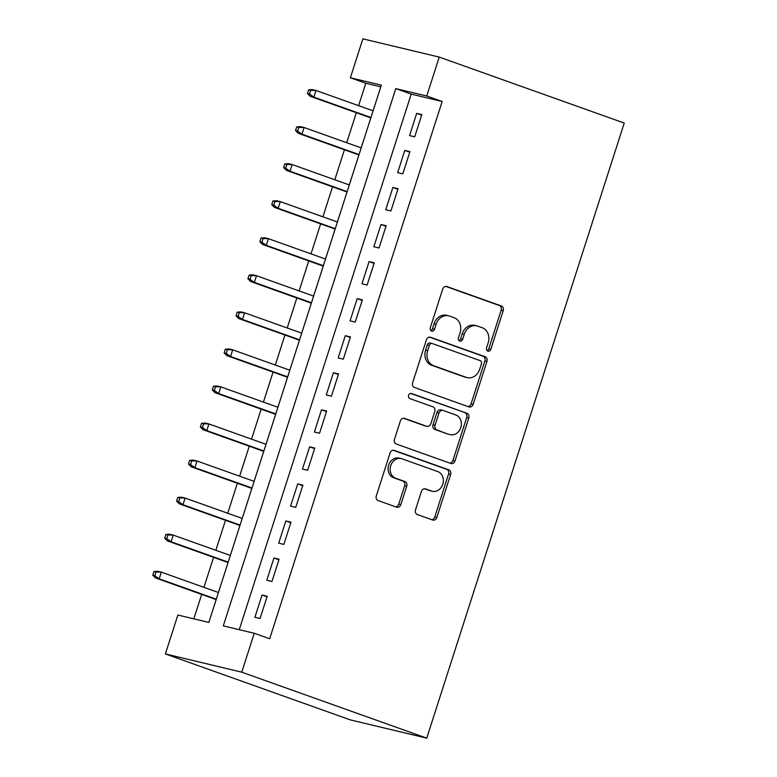 <?xml version="1.0" encoding="UTF-8"?>
<svg xmlns="http://www.w3.org/2000/svg" width="777" height="777" viewBox="0 0 777 777"><rect width="100%" height="100%" fill="white"/><g stroke="black" fill="none" stroke-linecap="round" stroke-linejoin="round"><path stroke-width="1.17" d="M487.878 351.126A2.681 2.244 103.4 0 0 490.811 349.339L503.224 310.693A3.827 3.205 103.4 0 0 501.359 305.973L446.892 286.548A3.827 3.205 103.4 0 0 446.61 286.46A3.827 3.205 103.4 0 0 442.696 289.102L430.293 327.748A2.681 2.244 103.4 0 0 434.528 329.263L436.13 324.262A12.238 10.266 103.4 0 1 448.659 315.812A12.238 10.266 103.4 0 1 449.553 316.074L454.089 317.696A12.238 10.266 103.4 0 1 460.042 332.789L458.43 337.781A2.681 2.244 103.4 0 0 462.674 339.296L464.277 334.295A12.238 10.266 103.4 0 1 476.806 325.845A12.238 10.266 103.4 0 1 477.7 326.117L482.235 327.729A12.238 10.266 103.4 0 1 488.179 342.822L486.577 347.824A2.681 2.244 103.4 0 0 487.878 351.126M487.121 350.631A2.681 2.244 103.4 0 0 488.752 348.844L501.155 310.198A3.827 3.205 103.4 0 0 499.3 305.487L445.784 286.402M430.827 330.555A2.681 2.244 103.4 0 0 432.459 328.768L434.071 323.766L436.13 324.262M458.974 340.588A2.681 2.244 103.4 0 0 460.606 338.801L462.208 333.799L464.277 334.295M415.501 509.848A3.827 3.205 103.4 0 0 417.366 514.559L432.643 520.017A3.827 3.205 103.4 0 0 432.925 520.095A3.827 3.205 103.4 0 0 436.839 517.453L450.621 474.543A3.827 3.205 103.4 0 0 448.756 469.823L394.289 450.398A3.827 3.205 103.4 0 0 394.007 450.31A3.827 3.205 103.4 0 0 390.093 452.952L376.311 495.872A3.827 3.205 103.4 0 0 378.166 500.582L396.629 507.167A3.827 3.205 103.4 0 0 396.911 507.255A3.827 3.205 103.4 0 0 400.825 504.613L406.721 486.247A3.827 3.205 103.4 0 0 404.866 481.526L395.707 478.263A10.227 8.576 103.4 0 1 390.598 466.093A10.227 8.576 103.4 0 1 401.204 458.585A10.227 8.576 103.4 0 1 401.952 458.809L437.82 471.6A10.227 8.576 103.4 0 1 442.919 483.77A10.227 8.576 103.4 0 1 432.313 491.278A10.227 8.576 103.4 0 1 431.575 491.054L425.592 488.918A3.827 3.205 103.4 0 0 425.31 488.84A3.827 3.205 103.4 0 0 421.396 491.482L415.501 509.848M254.244 633.265L241.754 672.173L426.748 738.15L624.232 123.067L439.238 57.09L426.748 95.998L395.784 88.607L223.29 625.873L254.244 633.265L269.668 638.762L442.162 101.496L426.748 95.998M468.958 406.905A3.827 3.205 103.4 0 0 469.24 406.983A3.827 3.205 103.4 0 0 473.154 404.341L486.936 361.431A3.827 3.205 103.4 0 0 485.071 356.711L430.604 337.286A3.827 3.205 103.4 0 0 430.322 337.199A3.827 3.205 103.4 0 0 426.408 339.84L412.626 382.76A3.827 3.205 103.4 0 0 414.481 387.47L468.958 406.905M468.774 417.987L454.992 460.897A3.827 3.205 103.4 0 1 451.078 463.539A3.827 3.205 103.4 0 1 450.806 463.461L396.328 444.026A3.827 3.205 103.4 0 1 394.473 439.316L400.369 420.949A3.827 3.205 103.4 0 1 404.283 418.308A3.827 3.205 103.4 0 1 404.564 418.385L426.651 426.272A3.827 3.205 103.4 0 0 426.932 426.35A3.827 3.205 103.4 0 0 430.846 423.708L434.761 411.528A3.827 3.205 103.4 0 0 432.896 406.808L409.897 398.611A2.681 2.244 103.4 0 1 411.538 393.512L466.919 413.267A3.827 3.205 103.4 0 1 468.774 417.987L466.715 417.492L452.933 460.411L454.992 460.897M218.405 592.501L220.785 585.207M216.132 599.562L213.656 607.429M230.303 555.448L232.682 548.154M228.03 562.509L225.544 570.376M242.191 518.395L244.58 511.101M239.928 525.456L237.441 533.323M254.089 481.342L256.478 474.048M251.826 488.403L249.339 496.27M265.987 444.289L268.376 436.995M263.724 451.35L261.237 459.217M277.884 407.235L280.274 399.941M275.621 414.296L273.135 422.164M289.782 370.182L292.171 362.888M287.509 377.243L285.033 385.11M301.68 333.129L304.06 325.835M299.407 340.19L296.931 348.057M313.578 296.076L315.957 288.782M311.305 303.147L308.819 311.004M327.816 251.719L325.466 259.023M323.203 266.093L320.716 273.951M339.714 214.666L337.364 221.969M335.101 229.04L332.614 236.907M351.612 177.612L349.262 184.916M346.998 191.987L344.512 199.854M363.51 140.559L361.159 147.863M358.896 154.934L356.41 162.801M414.704 136.83L421.843 114.598L416.686 113.364L409.547 135.596L414.704 136.83M402.807 173.883L409.945 151.651L404.788 150.417L397.649 172.649L402.807 173.883M390.918 210.936L398.047 188.704L392.89 187.471L385.751 209.703L390.918 210.936M379.021 247.989L386.159 225.757L380.992 224.524L373.854 246.756L379.021 247.989M367.123 285.042L374.261 262.811L369.094 261.577L361.965 283.809L367.123 285.042M355.225 322.096L362.364 299.864L357.206 298.63L350.068 320.862L355.225 322.096M343.327 359.149L350.466 336.917L345.309 335.683L338.17 357.915L343.327 359.149M331.429 396.202L338.568 373.97L333.411 372.737L326.272 394.969L331.429 396.202M319.532 433.255L326.67 411.023L321.513 409.79L314.374 432.022L319.532 433.255M307.643 470.308L314.772 448.076L309.615 446.843L302.476 469.075L307.643 470.308M295.746 507.362L302.884 485.13L297.717 483.896L290.579 506.128L295.746 507.362M283.848 544.415L290.986 522.183L285.819 520.949L278.69 543.181L283.848 544.415M271.95 581.468L279.089 559.236L273.931 558.003L266.793 580.234L271.95 581.468M442.162 101.496L411.198 94.104L239.248 629.681M262.034 595.056L254.895 617.288L260.052 618.521L267.191 596.289L262.034 595.056L267.016 596.833M380.798 86.839L365.792 83.256L358.595 105.662M356.332 112.723L346.707 142.715M344.434 149.776L334.809 179.769M332.537 186.83L322.911 216.822M320.639 223.883L311.014 253.875M308.751 260.936L299.116 290.928M296.853 297.989L287.218 327.981M284.955 335.042L275.32 365.035M273.057 372.096L263.432 402.088M261.159 409.149L251.534 439.131M249.262 446.202L239.637 476.184M237.364 483.255L227.739 513.238M225.476 520.308L215.841 550.291M213.578 557.362L203.943 587.344M201.68 594.415L193.832 618.832M375.408 103.506L373.057 110.81M370.784 117.881L368.308 125.748M365.792 83.256L350.378 77.758L381.342 85.149L208.838 622.416L177.875 615.025L165.384 653.933L350.378 719.91L426.748 738.15M350.378 77.758L362.869 38.85L439.238 57.09M165.384 653.933L241.754 672.173M411.198 94.104L395.784 88.607M416.686 113.364L421.668 115.142M404.788 150.417L409.77 152.195M392.89 187.471L397.873 189.248M380.992 224.524L385.984 226.301M369.094 261.577L374.087 263.354M357.206 298.63L362.189 300.408M345.309 335.683L350.291 337.461M333.411 372.737L338.393 374.514M321.513 409.79L326.495 411.567M309.615 446.843L314.598 448.62M297.717 483.896L302.709 485.674M285.819 520.949L290.812 522.727M273.931 558.003L278.914 559.78M476.806 325.845L474.737 325.349A12.238 10.266 103.4 0 0 462.208 333.799M448.659 315.812L446.59 315.316A12.238 10.266 103.4 0 0 434.071 323.766M467.997 406.556A3.827 3.205 103.4 0 0 471.085 403.855L484.867 360.936A3.827 3.205 103.4 0 0 483.012 356.216L429.496 337.131M481.41 363.918A2.681 2.244 103.4 0 0 480.108 360.615L432.294 343.56A2.681 2.244 103.4 0 0 429.36 345.357L427.661 350.631A12.238 10.266 103.4 0 0 433.615 365.714L466.297 377.379A12.238 10.266 103.4 0 0 467.191 377.641A12.238 10.266 103.4 0 0 479.72 369.192L481.41 363.918M430.235 343.065A2.681 2.244 103.4 0 0 427.292 344.862L429.36 345.357M467.191 377.641L465.122 377.146A12.238 10.266 103.4 0 1 464.238 376.884L431.546 365.229A12.238 10.266 103.4 0 1 425.602 350.136L427.292 344.862M449.844 463.111A3.827 3.205 103.4 0 0 452.933 460.411M403.457 418.24L424.592 425.777A3.827 3.205 103.4 0 0 424.864 425.854A3.827 3.205 103.4 0 0 425.155 425.913M410.606 393.424L466.919 413.267M449.572 434.44A10.227 8.576 103.4 0 0 450.32 434.664A10.227 8.576 103.4 0 0 460.926 427.156A10.227 8.576 103.4 0 0 455.827 414.986L443.191 410.479A3.827 3.205 103.4 0 0 442.909 410.402A3.827 3.205 103.4 0 0 438.995 413.034L435.081 425.223A3.827 3.205 103.4 0 0 436.946 429.934L447.513 433.954A10.227 8.576 103.4 0 0 448.261 434.168L450.32 434.664M441.122 409.984A3.827 3.205 103.4 0 0 440.85 409.906A3.827 3.205 103.4 0 0 436.927 412.548L438.995 413.034M447.513 433.954L434.877 429.448A3.827 3.205 103.4 0 1 433.022 424.728L436.927 412.548M466.715 417.492A3.827 3.205 103.4 0 0 464.85 412.772M432.313 491.278L430.254 490.782A10.227 8.576 103.4 0 1 429.506 490.559L424.495 488.772M401.204 458.585L399.145 458.09A10.227 8.576 103.4 0 0 388.539 465.598A10.227 8.576 103.4 0 0 393.648 477.768L395.707 478.263M395.668 506.827A3.827 3.205 103.4 0 0 398.756 504.118L404.662 485.751A3.827 3.205 103.4 0 0 402.797 481.031L393.648 477.768M431.682 519.667A3.827 3.205 103.4 0 0 434.77 516.967L448.552 474.048A3.827 3.205 103.4 0 0 446.697 469.327L393.181 450.242M308.615 89.821L307.42 93.531L309.489 94.027L310.674 90.317L308.615 89.821L312.276 89.578L315.986 90.462L313.85 97.135L310.13 96.241L370.823 117.89M309.489 94.027L313.85 97.135L370.95 117.502M310.674 90.317L315.986 90.462L373.096 110.829M310.13 96.241L307.42 93.531M296.717 126.874L295.532 130.585L297.591 131.08L298.786 127.37L296.717 126.874L300.378 126.632L304.089 127.515L301.952 134.188L298.232 133.294L358.925 154.944M297.591 131.08L301.952 134.188L359.052 154.555M298.786 127.37L304.089 127.515L361.198 147.883M298.232 133.294L295.532 130.585M284.819 163.928L283.634 167.638L285.693 168.123L286.888 164.423L284.819 163.928L288.481 163.685L292.191 164.569L290.054 171.241L286.334 170.348L347.037 191.997M285.693 168.123L290.054 171.241L347.164 191.608M286.888 164.423L292.191 164.569L349.3 184.936M286.334 170.348L283.634 167.638M272.921 200.981L271.736 204.691L273.795 205.177L274.99 201.476L272.921 200.981L276.583 200.728L280.303 201.622L278.156 208.294L274.446 207.401L335.14 229.05M273.795 205.177L278.156 208.294L335.266 228.661M274.99 201.476L280.303 201.622L337.403 221.989M274.446 207.401L271.736 204.691M261.033 238.034L259.839 241.744L261.907 242.23L263.092 238.529L261.033 238.034L264.685 237.781L268.405 238.675L266.258 245.347L262.548 244.454L323.242 266.103M261.907 242.23L266.258 245.347L323.368 265.705M263.092 238.529L268.405 238.675L325.505 259.042M262.548 244.454L259.839 241.744M249.135 275.087L247.941 278.797L250.009 279.283L251.194 275.582L249.135 275.087L252.787 274.835L256.507 275.728L254.361 282.401L250.65 281.507L311.344 303.156M250.009 279.283L254.361 282.401L311.47 302.758M251.194 275.582L256.507 275.728L313.617 296.095M250.65 281.507L247.941 278.797M237.238 312.14L236.043 315.85L238.112 316.336L239.297 312.636L237.238 312.14L240.889 311.888L244.609 312.781L242.473 319.454L238.753 318.56L299.446 340.209M238.112 316.336L242.473 319.454L299.572 339.811M239.297 312.636L244.609 312.781L301.719 333.148M238.753 318.56L236.043 315.85M225.34 349.194L224.145 352.904L226.214 353.389L227.399 349.689L225.34 349.194L229.001 348.941L232.711 349.835L230.575 356.507L226.855 355.613L287.548 377.263M226.214 353.389L230.575 356.507L287.675 376.864M227.399 349.689L232.711 349.835L289.821 370.202M226.855 355.613L224.145 352.904M213.442 386.247L212.257 389.957L214.316 390.442L215.511 386.742L213.442 386.247L217.104 385.994L220.814 386.888L218.677 393.55L214.957 392.667L275.65 414.316M214.316 390.442L218.677 393.55L275.777 413.918M215.511 386.742L220.814 386.888L277.923 407.255M214.957 392.667L212.257 389.957M201.544 423.3L200.359 427.01L202.418 427.496L203.613 423.795L201.544 423.3L205.206 423.047L208.916 423.941L206.779 430.604L203.059 429.72L263.762 451.369M202.418 427.496L206.779 430.604L263.889 450.971M203.613 423.795L208.916 423.941L266.025 444.308M203.059 429.72L200.359 427.01M189.646 460.353L188.461 464.063L190.52 464.549L191.715 460.848L189.646 460.353L193.308 460.101L197.028 460.994L194.881 467.657L191.171 466.773L251.865 488.422M190.52 464.549L194.881 467.657L251.991 488.024M191.715 460.848L197.028 460.994L254.128 481.361M191.171 466.773L188.461 464.063M177.758 497.406L176.564 501.116L178.632 501.602L179.817 497.902L177.758 497.406L181.41 497.154L185.13 498.047L182.983 504.71L179.273 503.826L239.967 525.475M178.632 501.602L182.983 504.71L240.093 525.077M179.817 497.902L185.13 498.047L242.23 518.414M179.273 503.826L176.564 501.116M165.86 534.459L164.666 538.17L166.734 538.655L167.919 534.955L165.86 534.459L169.512 534.207L173.232 535.1L171.086 541.763L167.376 540.879L228.069 562.529M166.734 538.655L171.086 541.763L228.195 562.13M167.919 534.955L173.232 535.1L230.332 555.468M167.376 540.879L164.666 538.17M153.963 571.513L152.768 575.223L154.837 575.708L156.022 572.008L153.963 571.513L157.614 571.26L161.334 572.154L159.198 578.816L155.478 577.933L216.171 599.582M154.837 575.708L159.198 578.816L216.297 599.184M156.022 572.008L161.334 572.154L218.444 592.521M155.478 577.933L152.768 575.223M488.752 348.844L490.811 349.339M432.459 328.768L434.528 329.263M460.606 338.801L462.674 339.296M446.328 286.412L446.892 286.548M499.3 305.487L501.359 305.973M501.155 310.198L503.224 310.693M430.031 337.15L430.604 337.286M483.012 356.216L485.071 356.711M484.867 360.936L486.936 361.431M471.085 403.855L473.154 404.341M425.602 350.136L427.661 350.631M431.546 365.229L433.615 365.714M464.238 376.884L466.297 377.379M403.991 418.249L404.564 418.385M424.592 425.777L426.651 426.272M433.022 424.728L435.081 425.223M434.877 429.448L436.946 429.934M425.029 488.791L425.592 488.918M429.506 490.559L431.575 491.054M402.797 481.031L404.866 481.526M404.662 485.751L406.721 486.247M398.756 504.118L400.825 504.613M393.716 450.262L394.289 450.398M446.697 469.327L448.756 469.823M448.552 474.048L450.621 474.543M434.77 516.967L436.839 517.453M430.031 343.016L432.099 343.502M424.864 425.854L426.932 426.35M440.85 409.906L442.909 410.402"/></g></svg>
